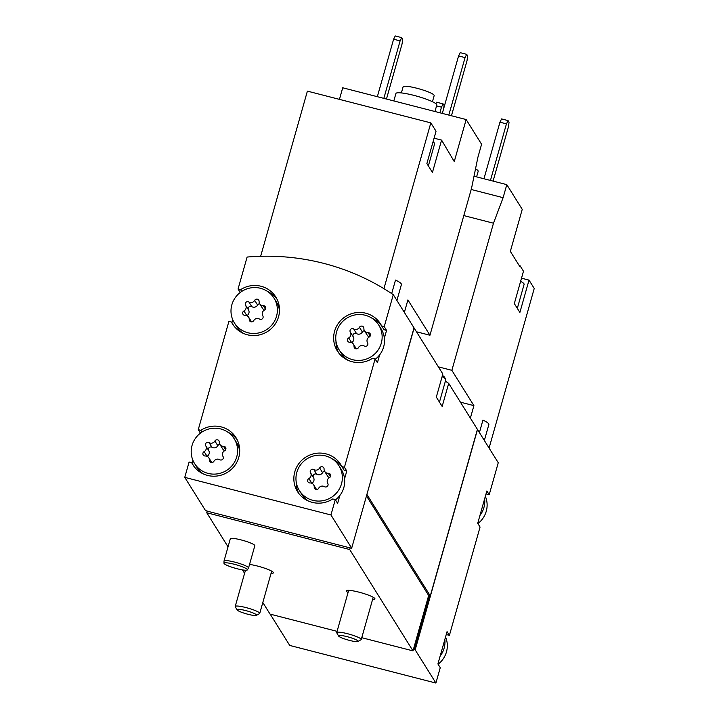<?xml version="1.0" encoding="UTF-8"?>
<svg xmlns="http://www.w3.org/2000/svg" width="719" height="719" viewBox="0 0 719 719"><rect width="100%" height="100%" fill="white"/><g stroke="black" fill="none" stroke-linecap="round" stroke-linejoin="round"><path stroke-width="1.08" d="M460.43 402.173L473.911 405.642L451.856 370.33L493.486 223.214L503.111 197.689L506.805 184.639L522.237 209.355L510.346 251.389L519.747 266.434L519.972 265.626L523.477 271.234L514.328 303.571L519.882 312.459L529.031 280.122L521.509 278.19M473.911 405.642L470.379 418.116M484.345 440.477L488.848 424.561A27.601 4.062 15.8 0 0 482.934 420.094L479.411 432.568M529.031 280.122L534.235 288.463L489.082 448.054M506.805 184.639L474.019 176.209M519.972 265.626L519.1 265.401M270.182 614.134L289.73 645.437L435.912 683.05L415.169 649.841L477.515 429.531A229.316 223.879 -32 0 0 477.389 429.45M477.515 429.531L498.249 462.739L489.208 494.717L486.862 490.969L479.933 515.46A23.359 22.801 -32 0 0 484.651 498.815M404.366 312.406L407.898 299.931L429.953 335.243L471.574 188.135L477.892 157.308L481.586 144.258L466.155 119.543L342.711 87.781L339.44 99.366M466.155 119.543L454.264 161.577L441.592 140.115L432.443 172.443L426.888 163.555L436.038 131.226L430.825 122.886L307.39 91.124L260.655 256.279M430.825 122.886L383.919 288.661M396.906 300.461L401.409 284.544A27.601 4.062 15.8 0 0 395.495 280.077L391.675 293.586M441.592 140.115L434.069 138.174M393.284 294.664L414.027 327.873L351.681 548.184L330.947 514.975L335.288 499.615L332.744 498.959A25.48 24.877 -32 0 1 297.54 491.616A25.48 24.877 -32 0 1 305.979 457.023A25.48 24.877 -32 0 1 340.77 464.618A25.48 24.877 -32 0 1 341.893 466.622L344.437 467.278L375.084 358.97L372.541 358.314A25.48 24.877 -32 0 1 337.346 350.971A25.48 24.877 -32 0 1 345.776 316.378A25.48 24.877 -32 0 1 380.567 323.981A25.48 24.877 -32 0 1 381.69 325.977L384.234 326.633L393.284 294.664A229.316 223.879 -32 0 0 247.102 257.051L238.061 289.02L240.604 289.676A25.48 24.877 -32 0 1 275.799 297.019A25.48 24.877 -32 0 1 267.369 331.621A25.48 24.877 -32 0 1 232.579 324.017A25.48 24.877 -32 0 1 231.455 322.013L228.912 321.357L198.255 429.665L200.808 430.322A25.48 24.877 -32 0 1 236.003 437.664A25.48 24.877 -32 0 1 227.572 472.257A25.48 24.877 -32 0 1 192.782 464.663A25.48 24.877 -32 0 1 191.658 462.659L189.106 462.002L184.765 477.362L205.508 510.571L207.126 510.984L206.766 512.755L228.04 546.817M438.096 664.23A23.359 22.801 -32 0 0 446.454 651.944A23.359 22.801 -32 0 0 447.182 643.208A23.359 22.801 -32 0 0 445.555 636.953M477.892 523.585A23.359 22.801 -32 0 0 486.251 511.299A23.359 22.801 -32 0 0 486.988 502.563A23.359 22.801 -32 0 0 485.352 496.308M341.489 483.869A23.359 22.801 -32 0 0 338.964 465.75A23.359 22.801 -32 0 0 307.076 458.776A23.359 22.801 -32 0 0 299.347 490.493A23.359 22.801 -32 0 0 322.31 500.792A23.359 22.801 -32 0 0 341.489 483.869M308.9 478.566A2.382 2.319 -32 0 0 310.033 482.952A4.161 4.062 -32 0 1 314.23 487.123A2.382 2.319 -32 0 0 318.661 488.264A4.161 4.062 -32 0 1 324.485 486.673A2.382 2.319 -32 0 0 327.774 483.429A4.161 4.062 -32 0 1 329.41 477.668A2.382 2.319 -32 0 0 328.277 473.282A4.161 4.062 -32 0 1 324.682 471.403A2.382 2.319 -32 0 0 322.57 472.653L319.649 467.97A4.161 4.062 -32 0 1 313.826 469.561A2.382 2.319 -32 0 0 310.536 472.805A4.161 4.062 -32 0 1 308.9 478.566L311.821 483.249A4.161 4.062 -32 0 0 313.457 477.488L310.536 472.805M329.446 477.641A4.161 4.062 -32 0 1 327.603 476.077L324.682 471.403A4.161 4.062 -32 0 1 324.08 469.112A2.382 2.319 -32 0 0 319.649 467.97M236.722 456.907A23.359 22.801 -32 0 0 234.205 438.788A23.359 22.801 -32 0 0 202.318 431.822A23.359 22.801 -32 0 0 194.579 463.53A23.359 22.801 -32 0 0 217.551 473.839A23.359 22.801 -32 0 0 236.722 456.907M204.142 451.613A2.382 2.319 -32 0 0 205.275 455.999A4.161 4.062 -32 0 1 209.472 460.169A2.382 2.319 -32 0 0 213.894 461.31A4.161 4.062 -32 0 1 219.726 459.72A2.382 2.319 -32 0 0 223.016 456.475A4.161 4.062 -32 0 1 224.643 450.714A2.382 2.319 -32 0 0 223.51 446.328A4.161 4.062 -32 0 1 219.915 444.441A2.382 2.319 -32 0 0 217.812 445.699L214.891 441.017A4.161 4.062 -32 0 1 209.058 442.607A2.382 2.319 -32 0 0 205.769 445.852A4.161 4.062 -32 0 1 204.142 451.613L207.063 456.295A4.161 4.062 -32 0 0 208.69 450.534L205.769 445.852M224.688 450.687A4.161 4.062 -32 0 1 222.836 449.123L219.915 444.441A4.161 4.062 -32 0 1 219.313 442.158A2.382 2.319 -32 0 0 214.891 441.017M381.286 343.224A23.359 22.801 -32 0 0 378.76 325.105A23.359 22.801 -32 0 0 346.873 318.131A23.359 22.801 -32 0 0 339.143 349.847A23.359 22.801 -32 0 0 362.115 360.147A23.359 22.801 -32 0 0 381.286 343.224M348.697 337.93A2.382 2.319 -32 0 0 349.838 342.307A4.161 4.062 -32 0 1 354.036 346.477A2.382 2.319 -32 0 0 358.457 347.619A4.161 4.062 -32 0 1 364.281 346.028A2.382 2.319 -32 0 0 367.58 342.783A4.161 4.062 -32 0 1 369.207 337.022A2.382 2.319 -32 0 0 368.074 332.636A4.161 4.062 -32 0 1 364.479 330.758A2.382 2.319 -32 0 0 362.376 332.007L359.455 327.325A4.161 4.062 -32 0 1 353.622 328.916A2.382 2.319 -32 0 0 350.333 332.169A4.161 4.062 -32 0 1 348.697 337.93L351.627 342.603A4.161 4.062 -32 0 0 353.254 336.843L350.333 332.169M369.242 336.995A4.161 4.062 -32 0 1 367.4 335.431L364.479 330.758A4.161 4.062 -32 0 1 363.877 328.466A2.382 2.319 -32 0 0 359.455 327.325M276.527 316.261A23.359 22.801 -32 0 0 274.002 298.142A23.359 22.801 -32 0 0 242.114 291.177A23.359 22.801 -32 0 0 234.385 322.894A23.359 22.801 -32 0 0 257.348 333.194A23.359 22.801 -32 0 0 276.527 316.261M243.939 310.968A2.382 2.319 -32 0 0 245.071 315.353A4.161 4.062 -32 0 1 249.268 319.524A2.382 2.319 -32 0 0 253.69 320.665A4.161 4.062 -32 0 1 259.523 319.074A2.382 2.319 -32 0 0 262.812 315.83A4.161 4.062 -32 0 1 264.448 310.069A2.382 2.319 -32 0 0 263.307 305.683A4.161 4.062 -32 0 1 259.11 301.513A2.382 2.319 -32 0 0 254.688 300.371A4.161 4.062 -32 0 1 248.864 301.962A2.382 2.319 -32 0 0 245.565 305.207A4.161 4.062 -32 0 1 243.939 310.968L246.86 315.65A4.161 4.062 -32 0 0 248.486 309.889L245.565 305.207M240.218 292.489L238.061 289.02M192.953 460.403L192.117 463.387M200.421 433.135L198.255 429.665M232.758 319.757L231.913 322.741M335.288 499.615L337.624 503.354L339.844 495.508A23.359 22.801 -32 0 0 343.826 487.608A23.359 22.801 -32 0 0 344.554 478.863L346.774 471.026L344.437 467.278M375.084 358.97L377.43 362.709L379.641 354.862A23.359 22.801 -32 0 0 383.622 346.962A23.359 22.801 -32 0 0 384.359 338.227L386.57 330.381L384.234 326.633M184.765 477.362L330.947 514.975M435.912 683.05L440.253 667.69L437.916 663.952L447.065 631.615L449.402 635.362L480.058 527.045L477.722 523.306L479.933 515.46M361.756 637.699L412.994 650.884L413.452 649.266L414.261 649.473L429.468 595.718L430.286 595.934L477.416 429.378L448.692 383.38A229.316 223.879 -32 0 0 445.385 381.178M413.452 649.266L428.659 595.512L429.468 595.718M415.169 649.841L414.261 649.473M366.861 494.555L414.126 328.026A229.316 223.879 -32 0 0 414 327.945M414.126 328.026L442.85 374.024L436.316 397.104L439.237 401.786L442.158 406.46L448.692 383.38M366.996 494.582L430.286 595.934M242.447 569.888L244.595 573.322M262.812 602.504L270.056 614.107L337.076 631.354M224.022 561.018L230.314 538.783A12.735 1.878 15.8 0 1 241.108 539.915A12.735 1.878 15.8 0 1 254.832 545.721L248.54 567.956A12.735 1.878 -164.2 0 0 236.794 562.68A12.735 1.878 -164.2 0 0 224.022 561.018A12.735 1.878 -164.2 0 0 224.013 561.09L223.986 563.265A12.169 1.798 -164.2 0 0 237.099 568.738A12.169 1.798 -164.2 0 0 247.39 569.879A12.169 1.798 -164.2 0 0 236.192 564.774A12.169 1.798 -164.2 0 0 223.986 563.265M249.538 564.424A14.865 2.193 15.8 0 1 257.42 566.033A14.865 2.193 15.8 0 1 273.427 572.809A14.865 2.193 15.8 0 1 271.072 573.313M348.068 592.501A14.865 2.193 15.8 0 1 346.333 590.829A14.865 2.193 15.8 0 1 358.934 592.15A14.865 2.193 15.8 0 1 374.941 598.927A14.865 2.193 15.8 0 1 372.586 599.43M206.766 512.755L349.704 549.532L412.994 650.884M366.465 495.93L428.659 595.512M349.704 549.532L350.162 547.923L351.007 548.004M207.225 511.146L350.162 547.923M350.971 548.13L351.681 548.184M486.197 493.333L486.655 494.061L489.208 494.717M446.4 633.978L446.858 634.706L449.402 635.362M414.36 649.634L429.603 595.754M201.904 432.083L200.808 430.322M194.031 466.478A25.48 24.877 -32 0 1 193.995 466.397L191.658 462.659M237.09 439.588A25.48 24.877 -32 0 0 227.833 432.164M194.579 463.53L196.916 467.278A23.359 22.801 -32 0 0 203.288 473.902M239.697 451.164A23.359 22.801 -32 0 0 236.542 442.536L234.205 438.788M346.774 471.026L344.23 470.37L341.893 466.622M341.849 466.55A25.48 24.877 -32 0 0 332.591 459.117M296.183 481.856A25.48 24.877 -32 0 0 298.798 493.432M344.554 478.863A23.359 22.801 -32 0 0 341.3 469.489L338.964 465.75M299.347 490.493L301.683 494.232A23.359 22.801 -32 0 0 308.056 500.855M335.458 499.885A23.359 22.801 -32 0 0 339.844 495.508M386.57 330.381L384.027 329.724L381.69 325.977M381.645 325.905A25.48 24.877 -32 0 0 372.397 318.472M335.989 341.21A25.48 24.877 -32 0 0 338.595 352.786M384.359 338.227A23.359 22.801 -32 0 0 381.106 328.844L378.76 325.105M339.143 349.847L341.48 353.586A23.359 22.801 -32 0 0 347.852 360.21M375.264 359.248A23.359 22.801 -32 0 0 379.641 354.862M234.385 322.894L236.722 326.633A23.359 22.801 -32 0 0 243.085 333.257M279.493 310.518A23.359 22.801 -32 0 0 276.339 301.89L274.002 298.142M231.455 322.013L233.792 325.752A25.48 24.877 -32 0 0 233.837 325.833M276.887 298.942A25.48 24.877 -32 0 0 267.63 291.519M241.701 291.438L240.604 289.676M259.721 303.804A2.382 2.319 -32 0 0 257.609 305.054A4.161 4.062 -32 0 1 251.785 306.645A2.382 2.319 -32 0 0 248.486 309.889M259.712 303.795L262.633 308.478A4.161 4.062 -32 0 0 264.484 310.042M362.376 332.007A4.161 4.062 -32 0 1 356.543 333.598A2.382 2.319 -32 0 0 353.254 336.843M217.812 445.699A4.161 4.062 -32 0 1 211.979 447.29A2.382 2.319 -32 0 0 208.69 450.534M322.57 472.653A4.161 4.062 -32 0 1 316.746 474.243A2.382 2.319 -32 0 0 313.457 477.488M440.136 656.105A23.359 22.801 -32 0 0 444.845 639.461M429.953 335.243L416.463 331.774M451.442 115.759L467.017 60.72L467.674 55.893L466.703 54.338L460.205 52.667L458.578 55.929L442.311 113.413M466.703 54.338L465.076 57.601L458.578 55.929M465.076 57.601L448.809 115.085M386.471 99.042L402.047 44.003L402.703 39.177L401.732 37.622L395.234 35.95L393.608 39.212L377.34 96.697M401.732 37.622L400.106 40.884L393.608 39.212M400.106 40.884L383.838 98.368M432.443 101.712L434.177 95.582A16.133 2.382 -164.2 0 0 419.294 88.904A16.133 2.382 -164.2 0 0 403.116 86.792L401.391 92.922M434.959 111.517L436.793 105.055A21.228 3.128 -164.2 0 0 417.209 96.265A21.228 3.128 -164.2 0 0 395.926 93.488L393.823 100.939M433.009 141.931A21.228 3.128 15.8 0 1 434.492 143.225A21.228 3.128 15.8 0 1 434.627 143.782L428.362 165.918M451.856 370.33L438.374 366.861M493.486 223.214L463.809 215.583M503.111 197.689L471.197 189.483M493.081 181.116L508.405 126.984L509.061 122.167L508.081 120.603L501.583 118.932L499.957 122.194L483.95 178.761M508.081 120.603L506.455 123.866L499.957 122.194M506.455 123.866L490.448 180.433M443.65 108.677L444.09 105.45L443.12 103.887L436.622 102.215L435.876 103.698M443.12 103.887L441.484 107.149L436.559 105.882M441.484 107.149L439.893 112.793M476.598 176.874L478.171 171.32A21.228 3.128 -164.2 0 0 475.529 168.848M247.39 569.879L248.504 568.019A12.735 1.878 -164.2 0 0 248.54 567.956M520.619 281.345A23.359 3.442 15.8 0 1 523.962 283.762A23.359 3.442 15.8 0 1 524.106 284.373L517.321 308.361M349.443 640.386A10.138 1.492 -164.2 0 0 357.873 641.474A10.138 1.492 -164.2 0 0 348.688 637.088A10.138 1.492 -164.2 0 0 338.577 636.009A10.138 1.492 -164.2 0 0 349.443 640.386M357.873 641.474L361.028 639.748A12.735 1.878 -164.2 0 0 361.244 639.524A12.735 1.878 -164.2 0 0 349.497 634.248A12.735 1.878 -164.2 0 0 336.726 632.585A12.735 1.878 -164.2 0 0 336.789 632.891L338.577 636.009M439.453 402.128L445.78 379.767A23.359 3.442 -164.2 0 0 445.672 379.201L444.504 377.16A21.66 3.191 -164.2 0 0 442.437 375.471M445.672 379.201A23.359 3.442 -164.2 0 0 442.104 376.639M247.929 614.269A10.138 1.492 -164.2 0 0 256.359 615.356A10.138 1.492 -164.2 0 0 247.174 610.97A10.138 1.492 -164.2 0 0 237.063 609.892A10.138 1.492 -164.2 0 0 247.929 614.269M256.359 615.356L259.514 613.631A12.735 1.878 -164.2 0 0 259.73 613.397A12.735 1.878 -164.2 0 0 247.983 608.121A12.735 1.878 -164.2 0 0 235.212 606.459A12.735 1.878 -164.2 0 0 235.275 606.773L237.063 609.892M251.785 306.645L248.864 301.962M257.609 305.054L254.688 300.371M265.428 309.08L263.307 305.683M250.634 321.717L249.268 319.524M356.543 333.598L353.622 328.916M370.195 336.034L368.074 332.636M355.402 348.67L354.036 346.477M211.979 447.29L209.058 442.607M225.631 449.726L223.51 446.328M210.838 462.353L209.472 460.169M316.746 474.243L313.826 469.561M330.398 476.679L328.277 473.282M315.596 489.315L314.23 487.123M251.587 321.905L248.666 317.241M356.345 348.868L353.433 344.194M211.79 462.551L208.87 457.886M316.549 489.513L313.637 484.84M348.688 590.326L336.726 632.585M373.206 597.264L361.244 639.524M245.467 570.23L235.212 606.459M271.683 571.147L259.73 613.397"/></g></svg>
